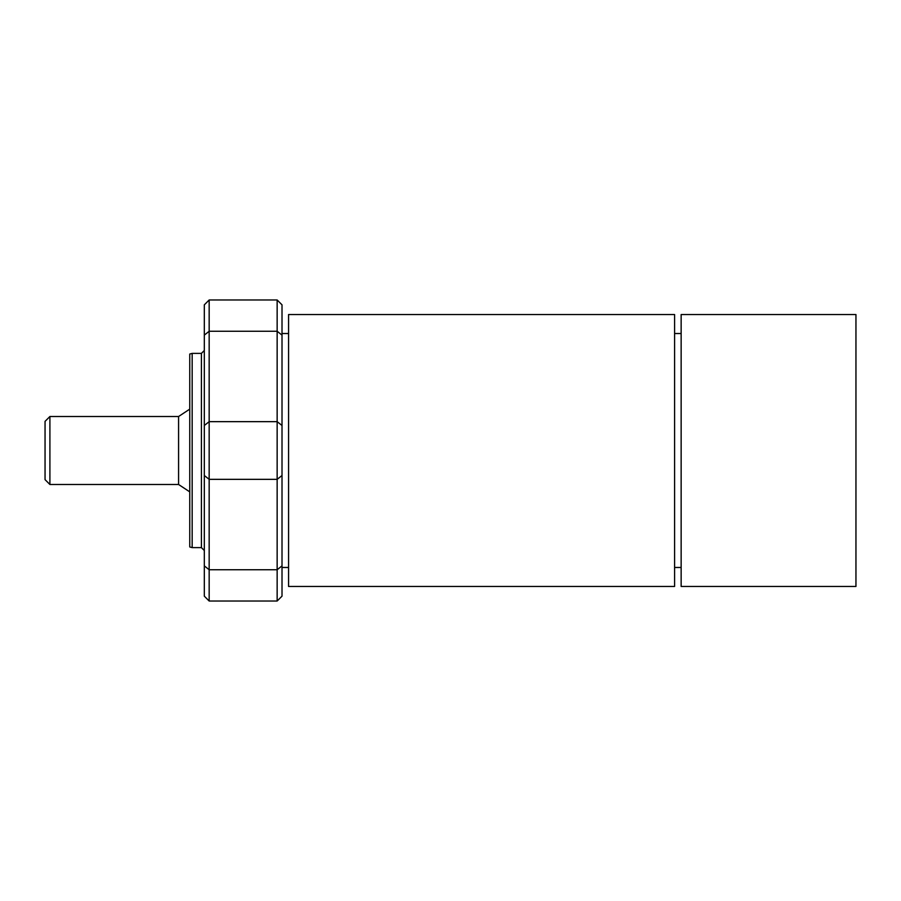 <?xml version="1.0" encoding="UTF-8"?>
<svg xmlns="http://www.w3.org/2000/svg" width="901" height="901" viewBox="0 0 901 901"><rect width="100%" height="100%" fill="white"/><g stroke="black" fill="none" stroke-linecap="round" stroke-linejoin="round"><path stroke-width="1.35" d="M277.148 601.023L282.013 596.169L282.013 304.831L277.148 299.977L277.148 601.023L209.167 601.023L209.167 299.977L204.313 304.831L204.313 596.169L209.167 601.023M189.751 354.037L189.751 546.963L192.172 547.617L192.172 353.383L189.751 354.037M204.313 550.522L201.407 547.617L192.172 547.617M49.904 484.49L49.904 416.51L45.05 421.364L45.05 479.636L49.904 484.49L178.578 484.49L189.751 491.867M288.568 373.138L288.568 586.461L674.59 586.461L674.59 314.539L288.568 314.539L288.568 373.138M855.95 314.539L855.95 586.461L681.145 586.461L681.145 314.539L855.95 314.539M282.013 565.884L277.148 569.736L209.167 569.736L204.313 565.884M282.013 335.116L277.148 331.264L209.167 331.264L204.313 335.116M282.013 425.497L277.148 421.657L209.167 421.657L204.313 425.497M282.013 475.503L277.148 479.343L209.167 479.343L204.313 475.503M192.172 353.383L201.407 353.383L201.407 547.617M49.904 416.51L178.578 416.51L178.578 484.49M277.148 299.977L209.167 299.977M201.407 353.383L204.313 350.478M178.578 416.51L189.751 409.133M282.013 567.472L288.568 567.472M282.013 333.528L288.568 333.528M674.59 567.472L681.145 567.472M674.59 333.528L681.145 333.528"/></g></svg>
